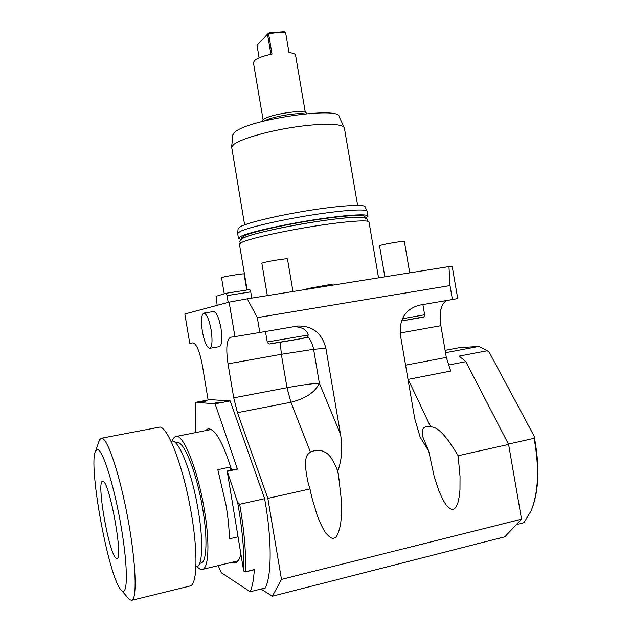 <?xml version="1.0" encoding="UTF-8"?>
<svg xmlns="http://www.w3.org/2000/svg" width="632" height="632" viewBox="0 0 632 632"><rect width="100%" height="100%" fill="white"/><g stroke="black" fill="none" stroke-linecap="round" stroke-linejoin="round"><path stroke-width="0.95" d="M260.969 589.04L272.345 596.197L504.794 536.797L521.534 519.164L508.602 444.414L458.105 455.735L460.041 476.504L459.97 489.768C459.393 496.009 458.619 500.599 457.647 503.522C456.17 506.935 454.811 508.784 453.563 509.06C452.157 510.182 449.692 508.807 446.168 504.944C444.154 502.195 441.736 497.526 438.924 490.93L434.137 476.267L428.757 451.114L420.154 437.162L414.75 418.724L400.388 334.873C399.171 319.026 405.475 309.135 419.285 305.193L452.433 299.521L450.024 285.577L448.957 266.586L452.164 266.293L457.726 298.541L452.433 299.521M448.957 266.586L247.262 298.817L257.319 317.62L259.823 332.479L234.922 336.611L229.124 302.143L184.844 313.993L189.758 343.342L192.958 342.868C196.489 343.737 199.633 351.25 202.382 365.399L208.102 399.993M234.922 336.611L230.546 337.267C226.651 339.621 225.806 348.477 228.018 363.85L233.729 397.852L237.474 412.672L290.918 402.244L286.999 387.716L281.351 354.291L280.284 342.252M272.345 596.197L281.477 579.402L267.842 498.379L237.474 412.672M213.553 311.552C216.444 312.066 218.925 317.627 221.002 328.245C222.511 338.965 221.99 345.096 219.446 346.628L209.721 348.311C212.178 346.794 212.652 340.656 211.135 329.904C209.058 319.247 206.617 313.662 203.812 313.132L213.553 311.552M516.384 524.592L523.944 522.68L531.18 510.688C538.504 492.146 539.475 468.028 534.095 438.324L534.119 436.119L489.239 352.293L487.272 350.736L459.18 356.093L465.855 361.662L508.602 444.414M508.428 444.075L534.095 438.324M465.855 361.662L448.238 365.067M445.521 352.711L478.906 346.415L487.272 350.736M445.11 350.341L459.235 347.695L478.906 346.415M408.019 379.405L450.711 371.071L446.326 357.412L440.875 325.701C439.074 312.682 440.923 304.3 446.413 300.548M428.757 451.114L422.966 437.241C420.817 429.16 423.329 425.605 430.511 426.592C433.473 427.698 440.022 425.083 458.105 455.735M281.477 579.402L521.534 519.164M267.842 498.379L309.972 488.931L308.211 483.085C301.827 454.25 308.582 454.329 310.407 452.093C314.238 450.332 318.22 449.968 322.36 450.995C326.428 452.749 330.41 453.8 336.824 468.668L338.476 474.964L341.335 499.959C341.62 511.533 341.296 520.065 340.372 525.571C338.215 534.064 336.153 538.18 334.186 537.927C332.606 539.222 329.778 537.563 325.693 532.934C323.355 529.632 320.558 523.936 317.319 515.846L311.884 497.566L309.972 488.931M259.823 332.479L297.498 326.049C312.461 325.599 321.925 333.001 325.883 348.272L340.482 434.216C342.844 446.832 341.959 459.148 337.828 471.156L338.476 474.964M257.319 317.62L450.024 285.577M229.124 302.143L247.262 298.817M308.266 335.031C306.315 338.815 309.957 336.414 300.658 338.752L270.417 343.713C269.287 344.377 268.221 343.8 267.225 341.967L308.258 335.007C306.678 329.541 301.756 326.776 293.493 326.712M265.645 332.598L265.859 331.445M340.482 434.216L319.373 383.253L313.614 349.314C312.785 344.566 310.873 340.348 307.879 336.666M337.828 471.156L336.824 468.668M233.729 397.852L286.999 387.716C301.804 384.999 312.595 383.505 319.373 383.253C315.044 392.306 305.564 398.634 290.918 402.244L310.407 452.093M325.883 348.272L313.614 349.314L281.351 354.291L228.018 363.85M378.544 277.835L369.017 222.156C369.965 219.541 346.439 221.113 314.46 226.169C282.52 231.194 250.248 238.454 241.977 242.277L239.394 244.086L247.12 289.906M365.217 218.522C366.094 215.907 343.674 217.305 313.282 222.085C282.931 226.841 252.208 233.824 244.252 237.593M241.527 238.059L243.96 235.862C251.907 232.055 282.623 225.032 312.974 220.284C343.366 215.512 365.794 214.161 364.925 216.823L365.083 217.708M365.825 217.993L368.006 216.27C368.93 213.482 345.372 214.888 313.393 219.912C281.461 224.913 249.213 232.292 240.966 236.281L238.398 238.185L241.069 239.457M238.398 238.185L237.648 233.327L240.16 231.494C248.321 227.409 280.047 220.015 311.758 215.038C343.516 210.029 367.397 208.631 367.216 211.412M238.082 228.823L240.587 226.532C248.605 222.393 279.66 215.062 310.715 210.203C341.809 205.321 365.257 204.065 365.13 206.925L367.208 211.412M233.722 144.515C240.65 138.906 267.62 131.061 294.931 127.032C322.265 122.956 343.603 123.588 344.401 127.988L339.226 116.825C340.49 105.939 247.396 119.574 234.788 132.285L232.829 134.821L231.652 147.059L233.722 144.515M232.758 135.501L232.829 134.821M244.624 224.85L231.652 147.059M304.466 113.886C295.831 112.559 272.052 116.738 264.389 120.925M306.82 113.657L306.417 113.175C305.24 108.901 269.042 114.313 263.315 119.645L262.327 120.91M253.456 62.868L254.309 60.775C257.264 58.16 263.165 55.932 272.029 54.076L268.6 33.852L269.027 32.872L284.226 31.703L285.601 32.54C280.774 32.161 275.102 32.595 268.6 33.852L267.541 34.404L269.027 32.872M285.601 32.54L289.022 52.661C293.28 53.009 295.468 53.91 295.602 55.379L305.311 112.401M270.915 54.305L267.541 34.404L257.003 45.291L268.41 33.196M257.003 45.291L259.136 57.867M384.864 276.832L379.548 245.785L380.598 245.335C385.259 243.826 405.357 240.563 404.346 241.479L409.733 272.858M224.249 293.841L221.54 277.717L221.935 277.511C224.7 276.389 245.026 273.166 244.063 273.988L246.757 289.954M267.312 295.618L261.846 263.275L262.43 262.967C266.04 261.53 288.595 257.959 287.465 258.994L292.972 291.518M226.193 293.256L249.83 289.543L250.714 291.858L227.054 295.594L226.193 293.256L216.065 296.297L217.155 305.351M250.714 291.858L251.773 298.099M227.054 295.594L228.199 302.396M532.452 507.377C539.096 488.623 539.649 464.876 534.119 436.119M195.857 432.549L195.849 402.308L209.99 399.629L230.182 400.925L264.626 498.688C271.871 538.488 271.863 574.725 265.353 587.934L250.201 591.757L221.303 572.734L218.182 565.616M195.849 402.308L215.109 403.801L237.45 469.142L227.228 471.314L237.616 502.314L239.678 504.273L264.626 498.688M215.109 403.801L230.182 400.925M227.228 471.314L243.683 570.98C244.458 552.178 242.435 529.292 237.616 502.314M239.678 504.273C244.3 530.825 246.203 553.324 245.39 571.77L254.135 569.622M245.39 571.77L243.683 570.98M254.309 569.582C253.732 579.41 252.365 586.804 250.201 591.757M231.628 470.082C222.938 442.234 215.054 428.504 207.968 428.875L205.329 430.668M232.157 562.235L235.483 562.764C237.837 562.132 239.631 559.233 240.847 554.074M203.386 401.652L200.921 401.849L205.242 401.296L202.477 401.281M215.583 402.924L217.21 402.339L218.222 402.726L215.607 402.916M218.222 402.726L220.173 402.355L217.21 402.339M210.543 429.16L210.014 429.736M237.624 561.413L236.897 561.09M197.097 566.62C199.08 568.871 200.873 569.803 202.461 569.416C208.75 568.468 209.911 542.398 204.405 510.087C197.84 469.623 183.146 433.37 175.87 436.522C174.353 436.886 173.129 438.426 172.204 441.144M230.885 470.24L230.348 467.024L217.819 469.679L226.058 505.252C228.128 517.719 229.242 528.905 229.4 538.812L237.956 536.805M230.348 467.024L231.288 470.153M199.633 563.373L201.023 563.033C206.727 562.172 207.762 538.527 202.785 509.329C196.868 472.807 183.572 439.88 176.952 442.716L175.688 442.969M196.007 566.928L196.694 566.762C202.517 565.901 203.504 541.269 198.306 510.774C192.128 472.618 178.414 438.268 171.675 441.207L171.106 441.318M101.294 438.245L160.07 427.042C167.922 427.983 181.755 462.798 189.876 505.363C198.077 547.92 197.792 584.584 190.192 585.951L190.05 585.983M95.685 450.877C87.698 462.94 108.412 577.403 121.154 590.059L121.802 590.683C127.909 596.276 128.02 566.951 121.202 526.985C114.463 487.067 103.34 451.201 97.952 449.652L95.685 450.877L99.485 439.927L101.183 438.268L102.155 438.324C108.096 439.674 120.017 475.58 127.972 519.038C135.991 562.496 137.341 599.468 131.669 600.337L129.473 599.61L128.264 598.362M99.485 439.927L98.624 442.424M103.214 481.497C109.85 482.951 123.548 559.273 116.983 558.538L115.869 558.08C108.601 552.305 96.309 481.244 102.55 481.371L103.214 481.497M209.721 348.311C206.862 347.711 204.42 342.11 202.382 331.531C200.858 320.858 201.332 314.728 203.812 313.132M407.917 378.829L430.511 426.592M446.326 357.412L405.578 365.162M305.422 337.591C314.515 336.453 277.148 343.01 270.591 343.69M421.094 317.319L401.47 321.032L422.026 317.398C423.456 317.659 424.325 316.774 424.625 314.752L402.371 318.765M440.875 325.701L400.127 333.001M267.225 341.967L265.566 332.163M296.495 326.199L297.498 326.049M367.5 221.176L366.979 218.862C366.576 217.795 362.586 216.318 344.74 217.993C312.382 220.971 255.075 232.173 243.778 237.75C240.12 239.931 239.038 241.685 240.555 242.996M241.463 237.703L241.677 238.935M367.2 211.554L367.95 215.907M238.122 228.405L237.648 233.327M344.448 128.422L357.601 205.361M262.438 120.609L262.098 121.518M263.102 119.819L253.393 62.513M305.525 289.511L307.35 288.634L324.5 285.53C329.849 284.534 332.566 284.416 332.637 285.174M424.625 314.728L422.879 304.577M237.277 468.881L227.054 471.053M245.216 571.952L254.254 569.732M175.996 436.499L211.246 429.491M202.461 569.416L238.138 560.789M190.192 585.951L131.669 600.337M121.802 590.683L129.473 599.61"/></g></svg>
